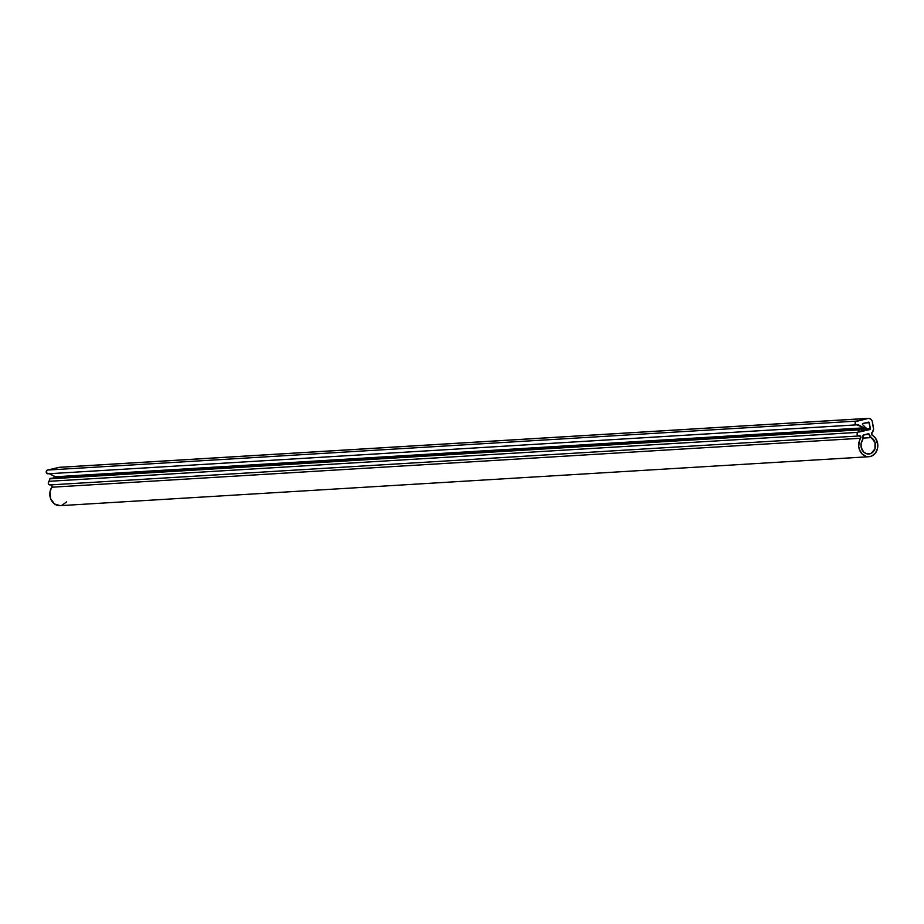 <?xml version="1.0" encoding="UTF-8"?>
<svg xmlns="http://www.w3.org/2000/svg" width="924" height="924" viewBox="0 0 924 924"><rect width="100%" height="100%" fill="white"/><g stroke="black" fill="none" stroke-linecap="round" stroke-linejoin="round"><path stroke-width="1.39" d="M50.439 478.343L859.274 429.406A0.751 0.635 -93.5 0 0 859.181 429.417L50.346 478.366A0.751 0.635 86.5 0 1 50.531 478.355L858.708 429.903L858.026 432.351A1.894 1.594 -93.5 0 0 859.216 435.885A1.513 1.282 -93.5 0 1 859.378 435.839L860.925 437.422L859.239 441.291L858.719 446.454L859.493 449.838L862.173 454.031L866.146 456.41L869.08 456.71L871.956 455.936L875.513 452.956L877.534 448.371L877.8 444.906L875.675 438.426L871.517 434.303L873.573 429.244L872.175 421.148L870.731 419.103L868.583 418.341L855.485 421.633L855.07 423.342L855.774 424.543L857.911 424.613L864.217 427.904L864.795 426.773L862.6 424.59L862.669 423.619L868.999 422.245L870.281 429.221L866.019 430.445L866.377 428.297L865.211 428.389A0.751 0.635 -93.5 0 1 865.673 427.893L56.838 476.842A0.751 0.635 86.5 0 0 56.364 477.327L865.211 428.389L864.518 430.803L862.762 431.208L862.6 428.644L53.592 477.604A0.751 0.635 86.5 0 1 53.777 477.593L861.965 429.14A0.751 0.635 -93.5 0 1 862.427 428.655L53.592 477.604A0.751 0.635 86.5 0 0 53.118 478.089L861.965 429.14L861.272 431.554L859.516 431.97L859.355 429.406L50.346 478.366A0.751 0.635 86.5 0 0 49.873 478.851L858.708 429.903A0.751 0.635 -93.5 0 1 859.181 429.417L857.079 434.049L857.761 435.62L859.216 435.885A1.513 1.282 -93.5 0 1 860.66 438.265L51.825 487.214A1.513 1.282 86.5 0 0 51.074 484.788M53.684 477.593L862.519 428.644A0.751 0.635 -93.5 0 0 862.427 428.655L861.272 431.554L859.516 431.97L859.932 430.388A0.751 0.635 -93.5 0 0 859.274 429.406M871.24 437.618L875.016 442.423L874.947 448.914L871.055 453.407L866.643 453.765L863.628 451.963L861.214 447.505L861.087 443.543L862.947 439.062L863.039 435.273L868.676 433.76L871.24 437.618A8.616 7.276 -93.5 0 1 875.409 447.077A8.616 7.276 -93.5 0 1 868.756 453.996A8.616 7.276 -93.5 0 1 861.815 449.307A8.616 7.276 -93.5 0 1 862.485 439.974A4.239 3.581 -93.5 0 0 863.004 435.909A0.751 0.635 -93.5 0 1 863.466 434.915L868.41 433.76A0.751 0.635 -93.5 0 1 869.184 434.396L864.471 434.673L869.184 434.396A4.239 3.581 -93.5 0 0 871.24 437.618L863.178 438.103L871.24 437.618M49.873 478.851L48.267 483.356L48.914 484.569L50.381 484.834A1.894 1.594 86.5 0 1 49.191 481.3L49.873 478.851M50.936 484.765L52.091 486.371L50 491.914L50.658 498.775L54.562 504.007L60.245 505.647M61.712 505.393L66.678 501.894M59.748 467.278L47.159 470.177L46.235 472.279L47.829 473.804L856.525 424.855M60.095 467.301A4.539 3.835 86.5 0 0 59.552 467.29A4.539 3.835 86.5 0 0 59.009 467.371L867.844 418.422L856.294 421.125A1.894 1.594 -93.5 0 0 856.975 424.832L863.998 427.835L55.163 476.784L49.376 473.712L55.613 476.819M56.93 476.83L865.765 427.881A0.751 0.635 -93.5 0 0 865.673 427.893L56.838 476.842A0.751 0.635 86.5 0 1 57.022 476.83L865.211 428.389L864.518 430.803L862.762 431.208L863.178 429.637A0.751 0.635 -93.5 0 0 862.519 428.644M858.026 432.351L49.191 481.3L858.026 432.351M860.66 438.265L51.825 487.214A11.342 9.575 86.5 0 0 50.947 499.48A11.342 9.575 86.5 0 0 60.083 505.659L868.918 456.722A11.342 9.575 -93.5 0 1 859.782 450.542A11.342 9.575 -93.5 0 1 860.66 438.265M856.744 424.855L47.909 473.804A1.894 1.594 86.5 0 1 47.459 470.062L856.294 421.125L47.459 470.062L59.009 467.371L867.844 418.422A4.539 3.835 -93.5 0 1 868.387 418.341A4.539 3.835 -93.5 0 1 872.406 421.991L873.492 427.928A4.539 3.835 -93.5 0 1 871.967 432.548A1.513 1.282 -93.5 0 0 872.187 435.169A11.342 9.575 -93.5 0 1 877.673 447.62A11.342 9.575 -93.5 0 1 868.918 456.722M865.765 427.881A0.751 0.635 -93.5 0 1 866.423 428.875L866.019 430.445L869.888 429.544L866.192 429.764L869.888 429.544A0.751 0.635 -93.5 0 0 870.373 428.655L866.412 428.898L870.373 428.655L869.288 422.73L864.818 422.996L869.288 422.73A0.751 0.635 -93.5 0 0 868.525 422.129L862.981 423.423A0.751 0.635 -93.5 0 0 862.727 424.751L864.645 426.565A0.751 0.635 -93.5 0 1 863.998 427.835L55.163 476.784A0.751 0.635 86.5 0 0 55.74 476.749M858.789 435.978L49.954 484.927M868.387 418.341L59.552 467.29M864.298 427.904L55.463 476.853"/></g></svg>
